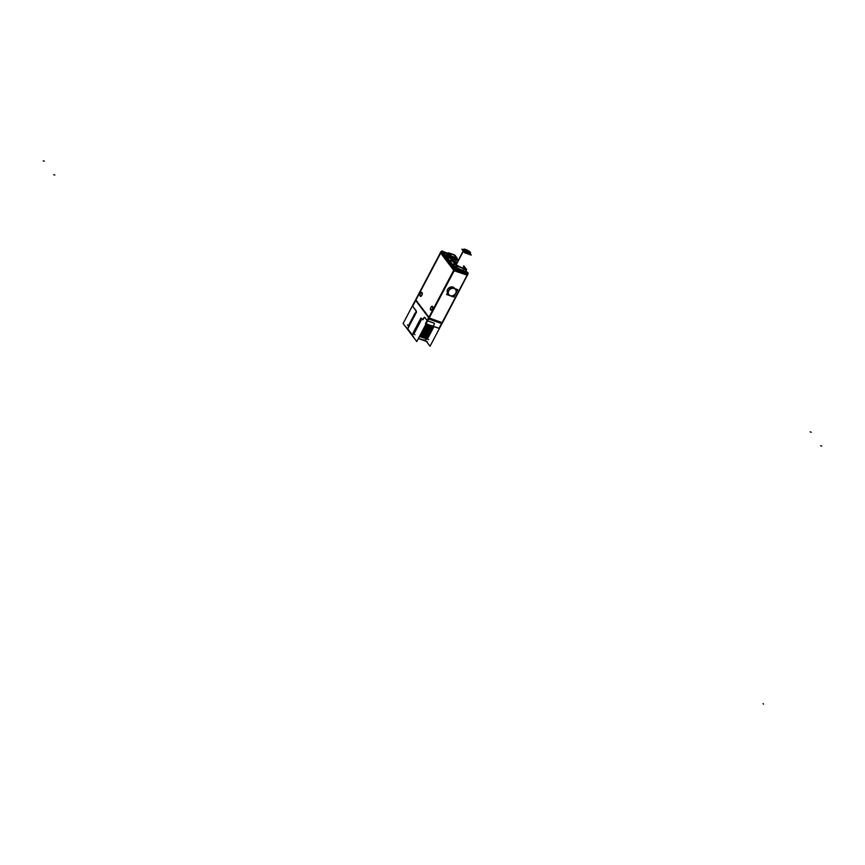 <?xml version="1.0" encoding="UTF-8"?>
<svg xmlns="http://www.w3.org/2000/svg" width="865" height="865" viewBox="0 0 865 865"><rect width="100%" height="100%" fill="white"/><g stroke="black" fill="none" stroke-linecap="round" stroke-linejoin="round"><path stroke-width="1.3" d="M442.112 322.602L467.035 275.319L442.112 322.602L429.267 318.071L442.112 322.602M428.283 318.85L427.299 320.71L428.283 318.85M433.852 323.034L427.678 320.85L433.852 323.034M434.252 324.245A1.006 0.843 142.9 0 0 434.23 323.315A1.006 0.843 -37.1 0 1 434.23 324.18A1.006 0.843 -37.1 0 0 434.003 323.099A1.006 0.843 -37.1 0 1 434.198 323.283M433.181 326.192L434.23 324.18L433.181 326.192L439.063 328.268L433.214 326.202M441.561 323.542L439.063 328.268L441.561 323.542M415.697 300.501L412.681 306.221L416.368 311.097L416.368 312.568L415.503 312.806L416.368 312.568L416.368 311.097L412.681 306.221L415.697 300.501L428.672 317.671L415.697 300.501M440.663 253.11L415.924 300.025L440.663 253.11M453.693 270.107L440.739 252.958L453.693 270.107M467.154 275.102L454.309 270.561L467.154 275.102M429.127 317.487L453.855 270.583L429.127 317.487M454.449 288.11L454.471 288.142A4.195 3.525 142.9 0 0 453 287.072A4.195 3.525 142.9 0 0 448.384 288.369A4.195 3.525 142.9 0 0 447.54 292.813A4.195 3.525 142.9 0 1 448.384 288.369A4.195 3.525 142.9 0 1 453 287.072L453.909 288.294M421.817 292.446A2.044 0.962 -70.5 0 0 420.379 293.851A2.044 0.962 -70.5 0 0 420.282 296.144A2.044 0.962 -70.5 0 0 420.455 296.295M420.52 296.327A2.044 0.962 -70.5 0 0 422.001 294.997A2.044 0.962 -70.5 0 0 422.12 292.651A2.044 0.962 -70.5 0 0 421.882 292.467M432.295 306.318A2.044 0.962 -70.5 0 0 430.857 307.724A2.044 0.962 -70.5 0 0 430.759 310.005A2.044 0.962 -70.5 0 0 430.932 310.167M430.997 310.189A2.044 0.962 -70.5 0 0 432.478 308.87A2.044 0.962 -70.5 0 0 432.597 306.513A2.044 0.962 -70.5 0 0 432.359 306.329M408.972 326.613L407.772 328.873L412.367 334.96L407.772 328.873L408.972 326.613M412.594 335.263L413.719 333.122L412.594 335.263M414.811 332.463L414.119 332.376L414.811 332.463M414.692 331.284L414.886 332.322L414.692 331.284M415.395 331.349L414.703 331.252L415.395 331.338M415.276 330.171L415.47 331.209L415.276 330.171M415.989 330.235L415.286 330.138L415.989 330.225M415.86 329.057L416.065 330.084L415.86 329.057M416.573 329.111L415.881 329.024L416.573 329.111M416.454 327.932L416.649 328.97L416.454 327.932M417.038 326.819L417.233 327.857L417.038 326.819L417.752 326.884L417.06 326.786M417.633 325.705L417.827 326.743L417.633 325.705M418.336 325.77L417.644 325.673L418.336 325.759M418.217 324.591L418.411 325.618L418.217 324.591M418.93 324.656L418.228 324.559L418.93 324.645M418.801 323.467L419.006 324.505L418.801 323.467L419.514 323.532L418.822 323.445M419.579 323.402L419.395 322.353L419.59 323.391M419.406 322.331L420.109 322.418L419.406 322.331M420.001 321.207L420.693 321.304L420.001 321.207M420.758 321.175L420.574 320.126L420.768 321.164M420.585 320.093L421.277 320.191L420.585 320.093M421.19 318.947L422.098 318.698L421.19 318.947L422.098 318.698L422.855 319.693L422.098 318.698L421.19 318.947L422.098 318.698M423.872 317.758L422.899 319.758L424.564 317.217L427.224 320.731L434.035 323.142A1.006 0.843 142.9 0 1 434.23 323.315M427.115 320.472L424.737 317.325L427.115 320.472M415.427 312.946L415.611 314.006L415.427 312.946M414.919 313.919L415.611 314.006L414.919 313.919M414.843 314.06L415.038 315.098L414.843 314.06M415.027 315.12L414.324 315.033L415.027 315.12M414.249 315.174L414.454 316.212L414.249 315.174M414.432 316.244L413.74 316.147L414.432 316.244M413.665 316.287L413.848 317.358L413.665 316.287M413.156 317.26L413.848 317.358L413.156 317.26M413.081 317.412L413.275 318.439L413.081 317.412M413.254 318.471L412.562 318.385L413.254 318.471M412.486 318.525L412.67 319.585L412.486 318.525M411.978 319.499L412.67 319.585L411.978 319.499M411.902 319.639L412.097 320.677L411.902 319.639M411.956 320.688L411.178 320.785M411.308 320.753L411.513 321.802L411.308 320.753M411.491 321.823L410.886 320.839M410.724 321.877L410.907 322.937L410.724 321.877M410.205 322.85L410.907 322.937L410.205 322.85M410.129 322.991L410.313 324.051L410.129 322.991M409.621 323.964L410.313 324.051L409.621 323.964M409.545 324.105L409.74 325.143L409.545 324.105M409.729 325.164L409.037 325.078L409.729 325.164M408.961 325.218L409.156 326.256L408.961 325.218M425.861 339.945A10.899 2.855 -152.2 0 1 418.444 338.356A10.899 2.855 -152.2 0 0 425.861 339.945L426.348 339.037L425.861 339.945M425.515 324.926L433.592 326.7L433.408 325.64L433.592 326.7L425.515 324.926L433.733 326.656M425.45 325.067L434.025 326.689M433.506 327.684L424.92 326.062L433.008 327.824L432.824 326.754L432.933 327.965L424.931 326.051L433.149 327.781M424.347 327.165L432.414 328.938L432.23 327.867L432.414 328.938L424.347 327.165L432.922 328.797M431.213 329.165L424.272 327.305L432.403 328.96L424.142 327.543L430.629 329.132M432.327 329.911L423.753 328.289L431.83 330.052L431.646 328.981L431.83 330.052L423.753 328.278L431.97 330.008M430.629 330.279L423.677 328.419L431.808 330.073L423.558 328.657L430.035 330.257M431.743 331.025L423.158 329.414L431.235 331.165L431.062 330.106L431.235 331.165L423.169 329.392L431.375 331.122M430.035 331.392L423.093 329.543L431.224 331.198L422.963 329.77L429.451 331.371M422.574 330.517L430.651 332.29L430.467 331.219L430.651 332.29L422.574 330.517L431.148 332.138M430.705 332.409L422.498 330.657L429.451 332.517L431.084 332.268M421.99 331.63L430.056 333.403L429.883 332.333L429.981 333.544L421.99 331.63L430.208 333.36M429.97 334.377L421.396 332.755L429.473 334.517L429.289 333.447L429.397 334.658L421.406 332.744L429.613 334.474M420.812 333.858L428.889 335.631L428.705 334.571L428.889 335.631L420.812 333.858L429.029 335.588M428.943 335.75L420.736 333.998L429.321 335.62M428.802 336.604L420.217 334.993L428.294 336.745L428.11 335.685L428.218 336.896L420.228 334.971L428.435 336.701M428.207 337.728L419.633 336.107L427.71 337.869L427.526 336.799L427.634 338.01L419.633 336.096L427.851 337.826M419.547 336.269L426.077 338.074L419.547 336.269M419.557 336.236L427.937 337.923M426.704 336.972L420.012 335.382L426.704 336.972M426.51 336.95L420.152 335.123L428.737 336.734M420.595 334.268L427.299 335.847L420.595 334.268M427.094 335.836L420.617 334.236L426.759 335.836M427.678 334.712L421.201 333.122L427.353 334.723M421.331 332.884L428.272 334.744L421.331 332.884L428.294 334.744L429.905 334.496M421.774 332.03L428.467 333.62L421.774 332.03M428.272 333.598L421.785 332.009L427.937 333.598M430.121 333.522L421.915 331.771L428.878 333.631L430.5 333.382M429.062 332.506L422.358 330.917L429.062 332.506M428.856 332.484L422.38 330.895L428.532 332.484M422.953 329.803L429.646 331.382L422.953 329.803M423.536 328.689L430.24 330.268L423.536 328.689M431.213 328.019L424.856 326.192L431.808 328.051L433.441 327.803M425.31 325.337L432.003 326.927L425.31 325.337M431.797 326.905L425.321 325.305L431.43 326.905M425.894 324.224L431.7 325.802L425.904 324.191M426.272 323.888L429.451 325.002L426.272 323.888M455.552 289.591A4.174 3.514 142.9 0 0 454.082 288.532A4.174 3.514 142.9 0 0 449.303 290.024A4.174 3.514 142.9 0 0 448.881 294.63A4.174 3.514 142.9 0 0 450.319 295.657A4.174 3.514 142.9 0 0 455.077 294.197A4.174 3.514 142.9 0 0 455.563 289.613A4.174 3.514 -37.1 0 1 455.022 294.316A4.174 3.514 -37.1 0 1 450.135 295.603M447.627 253.391L441.42 251.899L454.298 268.939L441.15 251.834L441.82 251.283L447.627 253.391L443.042 251.769L455.455 268.193L466.938 272.259L467.522 274.097L467.662 273.102M454.493 269.188L455.455 268.193L454.493 269.188M466.938 272.259L464.386 268.874L466.938 272.259L455.455 268.193L443.042 251.769L441.312 252.104L454.298 268.939M453.617 270.269L454.244 269.08L467.9 274.216A1.006 0.843 142.9 0 0 467.879 273.286L467.457 272.724M454.46 262.528L453.563 264.247A5.871 1.535 27.8 0 0 453.865 265.263A5.871 1.535 27.8 0 0 459.358 268.993A5.871 1.535 27.8 0 0 463.943 269.718L464.84 267.999A5.871 1.535 -152.2 0 1 460.267 267.274A5.871 1.535 -152.2 0 1 454.774 263.544A5.871 1.535 -152.2 0 1 454.46 262.528A5.871 1.535 -152.2 0 1 456.731 262.43A5.871 1.535 -152.2 0 0 454.774 263.544A5.871 1.535 -152.2 0 0 461.564 267.793A5.871 1.535 -152.2 0 0 464.537 266.993A5.871 1.535 -152.2 0 1 464.851 267.988M456.969 261.998L455.617 261.922M450.611 260.073L453.779 261.273M450.719 260.419L453.465 261.998L450.719 260.419M446.935 253.575L445.897 253.25L447.194 253.834L446.535 253.131M445.994 252.872L446.87 254.072M451.465 257.413L450.773 258.721L455.509 260.397L456.352 257.878L456.147 259.1L457.109 259.197L456.98 257.954A1.006 0.833 -38.6 0 0 456.774 257.781A1.006 0.843 -37.1 0 1 457.012 257.986A1.006 0.843 -37.1 0 0 456.785 257.792A1.006 0.843 -37.1 0 1 457.001 257.986L457.131 259.176L456.19 259.111L456.352 257.878M455.466 260.387L456.158 259.067L457.142 259.143L456.439 260.484L455.509 260.397L456.19 259.111L449.508 256.224A1.006 0.843 -37.1 0 1 450.687 255.629A1.006 0.865 144.6 0 0 449.497 256.202L448.816 257.489L449.508 256.224A1.006 0.843 -37.1 0 1 450.687 255.629M446.881 254.797L447.692 253.769A1.006 0.833 141.4 0 1 448.849 253.186A1.006 0.843 142.9 0 0 447.648 253.802L447 255.078L447.573 253.477L449.205 253.045L447.551 253.51M447.67 253.748L446.978 255.056L448.827 257.51L449.508 256.224L447.659 253.769L451.454 257.435L451.606 256.202L451.433 257.467M456.363 260.17L448.827 257.51L446.978 255.056L447.573 253.477M441.82 251.283L442.675 251.585M463.64 266.074A5.871 1.535 -152.2 0 1 464.537 266.993A5.871 1.535 -152.2 0 0 463.64 266.074M455.574 263.901A5.049 1.319 -152.2 0 1 455.195 263.306A5.049 1.319 -152.2 0 1 456.601 262.69A5.028 1.319 27.8 0 0 455.206 263.317A5.028 1.319 27.8 0 0 455.466 263.793A5.028 1.319 27.8 0 0 461.283 267.426A5.028 1.319 27.8 0 0 463.835 266.744A5.028 1.319 27.8 0 0 463.499 266.355A5.028 1.319 27.8 0 1 463.835 266.744A5.028 1.319 27.8 0 1 463.781 267.836A5.049 1.319 -152.2 0 1 459.434 266.615A5.049 1.319 -152.2 0 1 455.368 263.63M456.59 262.711A5.028 1.319 27.8 0 0 455.466 263.793A5.028 1.319 27.8 0 0 459.564 266.701A5.028 1.319 27.8 0 0 463.77 267.836M447.162 253.358L447.681 254.029L447.01 253.661M446.524 253.131L446.837 254.072M463.11 250.331A3.903 1.027 27.8 0 0 463.316 251.001A3.903 1.027 27.8 0 0 466.981 253.488A3.903 1.027 27.8 0 0 470.019 253.975M456.288 264.603L463.91 250.158A3.903 1.027 27.8 0 1 469.749 253.218A3.903 1.027 27.8 0 0 463.889 250.126A3.903 1.027 -152.2 0 1 463.618 249.369A3.903 1.027 -152.2 0 1 466.776 249.909A3.903 1.027 -152.2 0 1 470.398 252.439M441.874 323.91L467.824 274.367M442.372 322.71L428.564 317.758M428.597 317.639L425.461 323.596L439.269 328.473M415.492 300.285L412.356 306.242M440.977 251.91L414.93 301.323M467.5 275.297L453.93 270.68L440.209 252.515L440.977 251.661L454.698 269.826L428.575 319.131M441.874 323.651L428.121 318.796L454.168 269.383L467.835 274.4M414.94 301.085L440.393 252.764M415.676 299.69L403.122 323.499L416.757 341.556L429.31 317.736L415.676 299.69L429.105 318.212M407.458 324.829L408.583 326.321M408.886 326.592L407.631 328.97M406.236 327.1L413.6 336.853M418.346 338.529L427.397 341.729M413.427 332.939L412.281 335.123M441.831 323.856L430.035 346.238L426.337 341.351M413.502 332.841L414.94 334.733M419.503 336.344L428.737 339.61M419.557 336.247L427.764 337.988M413.675 331.771L413.146 332.766M420.152 335.112L426.131 336.95M420.141 335.133L428.348 336.874M414.259 330.657L413.74 331.641M414.854 329.533L414.324 330.527M420.801 333.868L429.386 335.49M421.32 332.895L429.527 334.636M415.438 328.419L414.919 329.414M416.033 327.305L415.503 328.3M421.979 331.641L430.565 333.263M422.585 330.495L430.792 332.236M416.768 326.613L416.097 327.186M423.093 329.533L431.678 331.154M423.082 329.554L431.289 331.295M417.2 325.078L416.681 326.062M431.884 330.171L423.677 328.43L430.64 330.279L432.262 330.03M417.795 323.953L417.265 324.948M432.468 329.057L424.261 327.316L431.235 329.165L432.857 328.916M424.347 327.154L432.554 328.895M418.379 322.84L417.86 323.834M424.856 326.181L430.846 328.019M424.856 326.202L433.062 327.943M418.974 321.726L418.444 322.721M425.439 325.089L433.646 326.829M419.557 320.612L419.038 321.596M425.515 324.948L433.992 326.613M426.542 323.975L429.224 324.926M420.152 319.488L419.622 320.483M426.099 323.824L429.71 325.099M420.931 317.963L420.217 319.369M422.012 318.644L422.844 319.747M423.915 317.693L422.812 319.769M434.284 324.18L433.181 326.267M430.965 325.478L439.301 328.419M419.493 336.355L422.736 337.491M412.443 306.069L416.281 311.14M416.249 312.633A1.006 0.952 -113.6 0 0 415.838 311.227M416.27 312.6L415.924 313.238M415.297 312.979L416.108 312.935M414.951 313.043L415.524 314.038L414.703 314.092M414.357 314.157L414.746 315.476M414.194 315.055L414.93 315.163M413.773 315.271L414.162 316.59M413.557 316.32L414.378 316.266M413.221 316.385L413.794 317.379M412.94 317.444L413.762 317.39M412.594 317.509L413.178 318.504M412.346 318.558L413.167 318.515M412.01 318.623L412.583 319.618L411.762 319.672M411.416 319.736L412 320.731M410.583 321.91L411.221 322.169M410.237 321.975L410.821 322.969L409.999 323.023M409.653 323.088L410.226 324.083L409.404 324.137M409.069 324.202L409.459 325.521M408.821 325.251L409.642 325.208M408.475 325.316L409.059 326.31L408.356 326.321M419.374 336.582L426.932 338.972M423.472 339.956L426.045 340.864M420.195 296.144A2.044 0.962 109.5 0 1 420.249 293.797A2.044 0.962 109.5 0 1 421.752 292.424A2.044 0.962 109.5 0 1 422.034 292.662M421.947 292.554A2.044 0.962 109.5 0 1 421.893 294.9A2.044 0.962 109.5 0 1 420.39 296.284A2.044 0.962 109.5 0 1 420.109 296.035M430.673 310.016A2.044 0.962 109.5 0 1 430.727 307.67A2.044 0.962 109.5 0 1 432.23 306.286A2.044 0.962 109.5 0 1 432.511 306.524M432.424 306.415A2.044 0.962 109.5 0 1 432.37 308.762A2.044 0.962 109.5 0 1 430.867 310.146A2.044 0.962 109.5 0 1 430.586 309.908M453.217 287.158L454.114 288.369M450.568 295.754A4.174 3.514 -37.1 0 1 448.913 294.662A4.174 3.514 -37.1 0 1 449.411 289.948A4.174 3.514 -37.1 0 1 454.32 288.64M452.773 287.007L453.682 288.218M453.887 288.488A4.174 3.514 -37.1 0 1 455.574 289.624M453.865 297.073L446.632 294.522L450.546 287.104L457.769 289.667L453.865 297.073M441.053 251.758L454.763 269.512L454.136 270.702M441.172 251.78L440.545 252.969M467.922 274.173L467.295 275.362M467.879 273.286A1.006 0.843 142.9 0 0 467.5 273.026L464.375 268.885M457.866 260.279L457.098 259.23M447.789 253.196L442.566 251.358L455.477 268.442L467.424 272.67L464.602 268.939M457.953 260.127L457.163 259.089M468.03 273.686L468.03 272.637L454.341 267.793L454.741 269.566A1.006 0.843 -37.1 0 1 456.071 268.983L442.48 251.001A1.006 0.843 -37.1 0 0 441.15 251.574L441.226 251.683M464.667 267.112A5.871 1.535 27.8 0 0 463.662 266.042M456.752 262.398A5.871 1.535 27.8 0 0 454.482 262.495A5.871 1.535 27.8 0 0 454.925 263.674M454.839 263.825L453.995 265.425M454.601 263.501L453.757 265.101M454.676 263.349A5.871 1.535 27.8 0 0 460.126 267.166A5.871 1.535 27.8 0 0 464.862 267.966A5.871 1.535 27.8 0 0 464.418 266.798M456.785 262.333L452.6 260.852L456.558 266.096L466.711 269.685L463.781 265.815M463.748 266.593A5.049 1.319 -152.2 0 1 463.791 267.836M453.444 261.965L450.697 260.343M446.967 253.586L445.821 253.186M447.681 254.029L445.962 252.872M448.405 253.726L447.324 253.337L447.897 254.094M447.865 254.094L447.313 253.348M450.665 258.711L451.368 257.381L456.298 259.122L455.596 260.462M449.508 256.17L451.508 257.424L450.816 258.743M446.935 255.034L447.638 253.694L449.562 256.245L448.859 257.586M451.519 256.17L451.335 257.424L456.266 259.176L456.45 257.911M448.567 252.818L454.655 254.97L457.034 258.116L450.946 255.964L448.567 252.818M451.627 256.213L451.498 257.446L457.044 258.884M449.497 256.245L451.476 257.478M448.805 253.131A1.006 0.843 -37.1 0 0 447.605 253.748L449.53 256.3A1.006 0.843 -37.1 0 1 450.73 255.683M453.876 254.688L449.043 252.98M449.173 253.023L453.952 254.721M456.104 264.441L463.748 249.942A3.903 1.027 -152.2 0 0 467.37 252.483A3.903 1.027 -152.2 0 0 470.528 253.013A3.903 1.027 -152.2 0 0 470.236 252.234M470.192 253.661L471.274 255.099L464.516 252.71L461.867 249.207L463.413 249.758M454.752 288.596A4.195 3.525 142.9 0 0 453 287.072M422.12 292.651A2.044 0.962 -70.5 0 0 420.541 293.516A2.044 0.962 -70.5 0 0 420.282 296.144A2.044 0.962 -70.5 0 0 421.871 295.279A2.044 0.962 -70.5 0 0 422.12 292.651M432.597 306.513A2.044 0.962 -70.5 0 0 431.008 307.378A2.044 0.962 -70.5 0 0 430.759 310.005A2.044 0.962 -70.5 0 0 432.338 309.14A2.044 0.962 -70.5 0 0 432.597 306.513M454.082 288.532A4.174 3.514 142.9 0 0 448.73 290.867A4.174 3.514 142.9 0 0 450.319 295.657A4.174 3.514 142.9 0 0 455.682 293.321A4.174 3.514 142.9 0 0 454.082 288.532M454.374 263.933A5.871 1.535 27.8 0 0 453.865 265.263A5.871 1.535 27.8 0 0 460.656 269.512A5.871 1.535 27.8 0 0 463.629 268.712M450.773 258.721L451.454 257.435L450.773 258.721L448.827 257.51M454.72 263.652L453.865 265.263M456.655 257.727L451.573 256.148L448.946 253.207L454.806 255.283L456.32 257.824L451.573 256.148L449.292 253.121L454.806 255.283L456.655 257.727M447.659 253.769A1.006 0.843 142.9 0 1 448.838 253.175A1.006 0.843 142.9 0 0 447.659 253.769L446.978 255.056M416.325 312.6A1.006 0.941 -110.3 0 0 415.924 311.195M811.273 432.251L810.181 431.862L811.273 432.251M44.353 161.214L43.25 160.825L44.353 161.214M821.75 446.113L820.647 445.724L821.75 446.113M54.819 175.076L53.727 174.698L54.819 175.076M763.06 703.602L763.492 704.175L763.06 703.602M441.161 251.553L454.752 269.534M452.395 261.014L452.99 259.878L452.395 261.014M451.476 256.116L456.406 257.856M448.913 253.164L450.838 255.705M454.125 254.829L449.195 253.088M456.688 257.781L454.763 255.229M463.316 251.001A3.903 1.027 27.8 0 0 467.835 253.834A3.903 1.027 27.8 0 0 469.814 253.304M456.19 264.528L463.283 251.077M451.454 257.435L451.606 256.202M456.45 260.462L457.131 259.176M457.001 257.986L453.909 254.699M469.717 254.548L470.528 253.013M462.948 250.645L463.618 249.369M430.056 331.392L429.072 331.371M430.64 330.279L429.667 330.257M431.235 329.165L430.251 329.132M454.482 262.495L453.541 264.279M464.862 267.966L463.921 269.75M457.044 258.029L455.12 255.478"/></g></svg>
